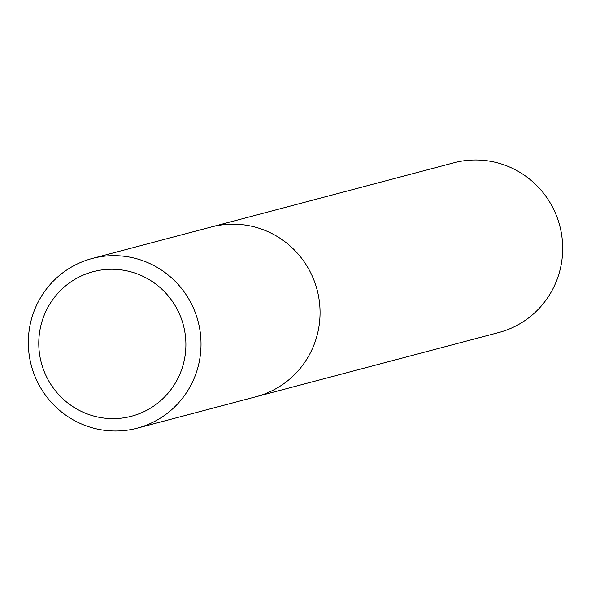 <?xml version="1.0" encoding="UTF-8"?>
<svg xmlns="http://www.w3.org/2000/svg" width="591" height="591" viewBox="0 0 591 591"><rect width="100%" height="100%" fill="white"/><g stroke="black" fill="none" stroke-linecap="round" stroke-linejoin="round"><path stroke-width="0.89" d="M180.477 372.692A74.769 73.469 75.2 0 1 84.624 412.887A74.769 73.469 75.2 0 1 44.199 315.217A74.769 73.469 75.2 0 1 140.052 275.014A74.769 73.469 75.2 0 1 180.477 372.692M194.661 377.073A87.778 86.249 75.2 0 1 137.119 428.194A87.778 86.249 75.2 0 1 49.969 400.824A87.778 86.249 75.2 0 1 34.684 309.603A87.778 86.249 75.2 0 1 92.226 258.481A87.778 86.249 75.2 0 1 179.376 285.845A87.778 86.249 75.2 0 1 194.661 377.073M92.226 258.481L211.268 226.988A87.778 86.249 75.2 0 1 298.418 254.359A87.778 86.249 75.2 0 1 313.703 345.58A87.778 86.249 75.2 0 1 256.162 396.701L498.774 332.519A87.778 86.249 75.2 0 0 556.316 281.397A87.778 86.249 75.2 0 0 541.031 190.176A87.778 86.249 75.2 0 0 453.881 162.806L211.268 226.988A87.778 86.249 75.2 0 1 298.418 254.359A87.778 86.249 75.2 0 1 313.703 345.58A87.778 86.249 75.2 0 1 256.162 396.701L137.119 428.194"/></g></svg>
